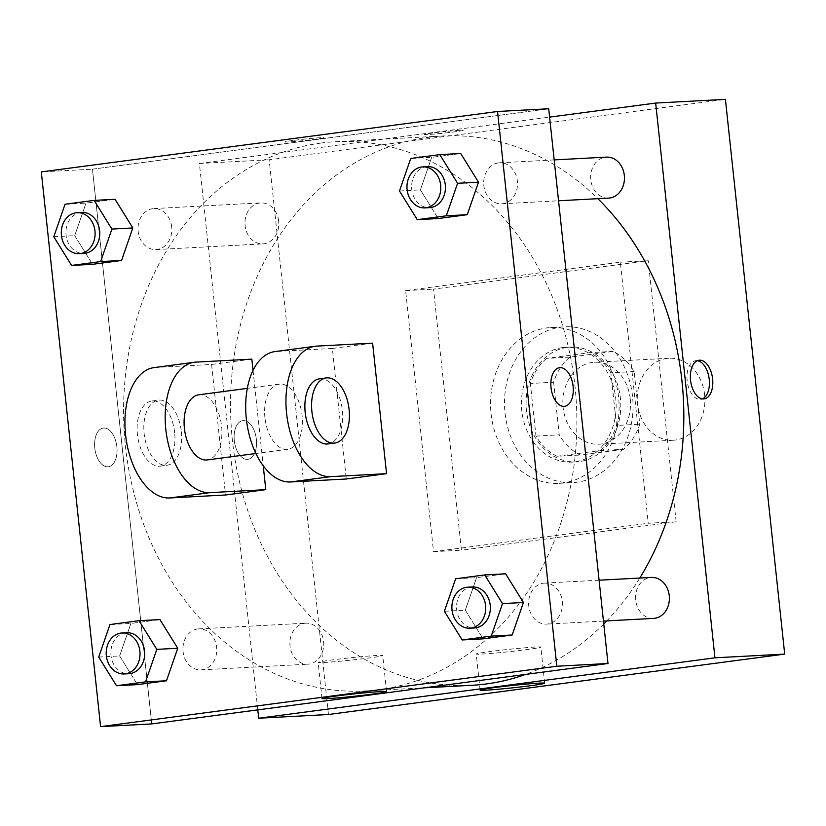 <?xml version="1.0" encoding="UTF-8"?>
<svg xmlns="http://www.w3.org/2000/svg" width="826" height="826" viewBox="0 0 826 826"><rect width="100%" height="100%" fill="white"/><g stroke="black" fill="none" stroke-linecap="round" stroke-linejoin="round"><path stroke-width="0.62" stroke-dasharray="4.13 3.1" d="M704.63 394.818A41.052 33.804 -93 0 0 668.905 358.267A41.052 33.804 -93 0 0 637.331 401.054A41.052 33.804 -93 0 0 673.273 440.248A41.052 33.804 -93 0 0 704.63 394.818M630.228 398.772A41.052 33.804 -93 0 0 594.503 362.232A41.052 33.804 -93 0 0 562.919 405.019A41.052 33.804 -93 0 0 598.871 444.212A41.052 33.804 -93 0 0 630.228 398.772M623.558 449.303L580.275 455.033A55.931 46.06 -93 0 1 559.233 434.858L553.616 382.231A55.931 46.06 -93 0 1 569.806 357.142L613.088 351.401A55.931 46.06 -93 0 1 634.131 371.576L639.758 424.203A55.931 46.06 -93 0 1 623.558 449.303L600.306 450.542L557.023 456.272L580.275 455.033M569.806 357.142L546.564 358.37L589.847 352.64L613.088 351.401M634.131 371.576L610.879 372.815L616.506 425.442L639.758 424.203M610.879 372.815A55.931 46.06 -93 0 0 589.847 352.64M546.564 358.37A55.931 46.06 -93 0 0 530.364 383.47L553.616 382.231M557.023 456.272A55.931 46.06 -93 0 1 535.981 436.097L530.364 383.47M600.306 450.542A55.931 46.06 -93 0 0 616.506 425.442M567.328 347.354A57.469 47.33 87 0 1 570.374 347.065A57.469 47.33 87 0 1 620.698 401.942A57.469 47.33 87 0 1 576.486 461.848A57.469 47.33 87 0 1 526.296 408.829A57.469 47.33 87 0 1 567.328 347.354M562.682 347.601A57.469 47.33 -93 0 0 521.64 409.076A57.469 47.33 -93 0 0 571.84 462.095A57.469 47.33 -93 0 0 615.752 398.483A57.469 47.33 -93 0 0 565.727 347.312A57.469 47.33 -93 0 0 562.682 347.601M535.981 436.097L559.233 434.858M632.52 396.263A77.995 64.232 -93 0 0 564.633 326.817A77.995 64.232 -93 0 0 504.634 408.116A77.995 64.232 -93 0 0 572.924 482.59A77.995 64.232 -93 0 0 632.52 396.263M618.571 397.007A77.995 64.232 -93 0 0 550.684 327.561A77.995 64.232 -93 0 0 490.685 408.86A77.995 64.232 -93 0 0 558.975 483.334A77.995 64.232 -93 0 0 618.571 397.007M676.133 521.764L648.234 260.706L433.526 289.131L461.424 550.188L676.133 521.764L648.234 523.25L620.336 262.193L405.628 290.618L433.526 551.675L648.234 523.25M433.526 551.675L461.424 550.188M328.449 714.511L269.162 159.769L725.414 99.357M432.762 132.996A19.494 0.712 173.9 0 0 424.419 134.483A19.494 0.712 173.9 0 0 443.882 133.12A19.494 0.712 173.9 0 0 463.2 130.332A19.494 0.712 173.9 0 0 452.772 130.818A19.494 0.712 173.9 0 0 432.762 132.996A19.494 0.712 -6.1 0 1 452.772 130.818A19.494 0.712 -6.1 0 1 463.2 130.343A19.494 0.712 -6.1 0 1 443.882 133.131A19.494 0.712 -6.1 0 1 424.419 134.483A19.494 0.712 -6.1 0 1 432.762 133.007M257.795 709.875L199.407 163.486L269.162 159.769M199.407 163.486L549.6 117.116M653.562 618.406A20.526 16.902 87 0 1 635.638 599.47A20.526 16.902 87 0 1 650.299 577.519A20.526 16.902 87 0 1 651.384 577.415M608.648 198.106A20.526 16.902 87 0 1 590.724 179.17A20.526 16.902 87 0 1 605.375 157.219A20.526 16.902 87 0 1 606.47 157.116M278.651 221.161A20.526 16.902 -93 0 0 260.789 202.886A20.526 16.902 -93 0 0 245.002 224.28A20.526 16.902 -93 0 0 262.967 243.876A20.526 16.902 -93 0 0 278.651 221.161M304.618 623.289A20.526 16.902 87 0 1 305.703 623.186A20.526 16.902 87 0 1 323.678 642.783A20.526 16.902 87 0 1 307.892 664.176A20.526 16.902 87 0 1 289.957 645.24A20.526 16.902 87 0 1 304.618 623.289M471.801 685.291A275.037 226.51 87 0 1 231.579 431.564A275.037 226.51 87 0 1 427.971 137.353A275.037 226.51 87 0 1 442.55 136.001A275.037 226.51 87 0 1 597.859 198.684M639.799 578.035A275.037 226.51 87 0 1 606.769 620.904M603.765 623.971A275.037 226.51 87 0 1 525.501 674.429M247.397 459.359A19.494 11.037 82.5 0 0 247.883 459.318A19.494 11.037 82.5 0 0 256.267 438.534A19.494 11.037 82.5 0 0 242.761 420.661A19.494 11.037 82.5 0 0 234.326 441.001A19.494 11.037 82.5 0 0 247.397 459.359A19.494 11.037 -97.5 0 1 234.336 441.001A19.494 11.037 -97.5 0 1 242.772 420.661A19.494 11.037 -97.5 0 1 256.267 438.534A19.494 11.037 -97.5 0 1 247.893 459.318A19.494 11.037 -97.5 0 1 247.397 459.359M405.628 290.618L433.526 289.131M620.336 262.193L648.234 260.706M482.002 654.078A32.472 1.187 173.9 0 0 518.232 650.671A32.472 1.187 173.9 0 0 540.834 647.119A32.472 1.187 173.9 0 0 508.413 649.381A32.472 1.187 173.9 0 0 476.251 654.016A32.472 1.187 173.9 0 0 482.002 654.078M697.361 360.704A19.494 11.037 82.5 0 0 696.132 360.642A19.494 11.037 82.5 0 0 695.637 360.694A19.494 11.037 82.5 0 0 687.253 381.467A19.494 11.037 82.5 0 0 700.758 399.35A19.494 11.037 82.5 0 0 702.42 398.896M321.015 143.053A275.037 226.51 -93 0 0 124.623 437.253A275.037 226.51 -93 0 0 364.844 690.99A275.037 226.51 -93 0 0 574.999 386.578A275.037 226.51 -93 0 0 335.593 141.7A275.037 226.51 -93 0 0 321.015 143.053M543.343 583.208A20.526 16.902 87 0 1 544.427 583.115A20.526 16.902 87 0 1 562.403 602.712A20.526 16.902 87 0 1 546.616 624.105A20.526 16.902 87 0 1 528.743 605.83A20.526 16.902 87 0 1 543.343 583.208M171.694 226.861A20.526 16.902 -93 0 0 153.832 208.586A20.526 16.902 -93 0 0 138.045 229.979A20.526 16.902 -93 0 0 156.011 249.576A20.526 16.902 -93 0 0 171.694 226.861M498.429 162.908A20.526 16.902 -93 0 0 483.768 184.869A20.526 16.902 -93 0 0 501.692 203.805A20.526 16.902 -93 0 0 517.375 181.09A20.526 16.902 -93 0 0 499.513 162.815A20.526 16.902 -93 0 0 498.429 162.908M197.662 628.989A20.526 16.902 -93 0 0 183 650.94A20.526 16.902 -93 0 0 200.935 669.876A20.526 16.902 -93 0 0 216.619 647.161A20.526 16.902 -93 0 0 198.746 628.885A20.526 16.902 -93 0 0 197.662 628.989M92.45 169.175L548.712 108.764L92.45 169.175L151.736 723.917L92.45 169.175L41.3 171.901M472.348 586.945A20.526 16.902 -93 0 0 456.561 608.349A20.526 16.902 -93 0 0 474.537 627.946M444.388 611.292L465.317 610.177L476.571 577.663L505.626 573.812L476.571 577.663L455.642 578.778M465.317 610.177L483.107 638.849L465.317 610.177L476.571 577.663M126.667 632.716A20.526 16.902 -93 0 0 110.88 654.12A20.526 16.902 -93 0 0 128.856 673.717M98.707 657.062L119.636 655.947L130.89 623.434L159.945 619.583L130.89 623.434L109.972 624.549M119.636 655.947L137.436 684.62L119.636 655.947L130.89 623.434M427.434 166.645A20.526 16.902 -93 0 0 411.647 188.039A20.526 16.902 -93 0 0 429.613 207.636M399.474 190.992L420.403 189.877L431.657 157.363L460.712 153.512L431.657 157.363L410.728 158.478M420.403 189.877L438.193 218.549L420.403 189.877L431.657 157.363M81.753 212.416A20.526 16.902 -93 0 0 65.966 233.82A20.526 16.902 -93 0 0 83.932 253.417M53.793 236.763L74.722 235.647L85.976 203.134L115.031 199.283L85.976 203.134L65.047 204.249M74.722 235.647L92.512 264.32L74.722 235.647L85.976 203.134M559.512 367.673L559.512 367.673A19.494 11.037 82.5 0 0 551.128 388.457A19.494 11.037 82.5 0 0 564.633 406.33L564.633 406.33M323.895 662.504A32.472 1.187 173.9 0 0 360.126 659.096A32.472 1.187 173.9 0 0 382.727 655.534A32.472 1.187 173.9 0 0 350.307 657.806A32.472 1.187 173.9 0 0 318.144 662.442A32.472 1.187 173.9 0 0 323.895 662.504M107.886 466.793A19.494 11.037 82.5 0 0 108.382 466.742A19.494 11.037 82.5 0 0 116.765 445.968A19.494 11.037 82.5 0 0 103.26 428.085A19.494 11.037 82.5 0 0 94.825 448.435A19.494 11.037 82.5 0 0 107.886 466.793A19.494 11.037 -97.5 0 1 94.825 448.435A19.494 11.037 -97.5 0 1 103.26 428.085A19.494 11.037 -97.5 0 1 116.765 445.968A19.494 11.037 -97.5 0 1 108.382 466.742A19.494 11.037 -97.5 0 1 107.896 466.793M293.261 140.43A19.494 0.712 173.9 0 0 284.918 141.907A19.494 0.712 173.9 0 0 304.381 140.544A19.494 0.712 173.9 0 0 323.689 137.766A19.494 0.712 173.9 0 0 313.26 138.241A19.494 0.712 173.9 0 0 293.261 140.43A19.494 0.712 -6.1 0 1 313.26 138.252A19.494 0.712 -6.1 0 1 323.689 137.777A19.494 0.712 -6.1 0 1 304.381 140.554A19.494 0.712 -6.1 0 1 284.918 141.917A19.494 0.712 -6.1 0 1 293.261 140.43M154.132 367.591A65.677 37.18 -97.5 0 1 155.773 367.436L211.58 364.462L251.837 359.134M253.035 370.358L263.236 465.761M211.58 364.462L225.529 494.991M372.609 343.141L332.351 348.469L346.3 478.997M264.929 417.698A32.844 18.585 -97.5 0 1 279.219 384.152A32.844 18.585 -97.5 0 1 301.955 414.27A32.844 18.585 -97.5 0 1 287.84 449.261A32.844 18.585 -97.5 0 1 264.929 417.698M332.351 348.469L276.555 351.442A65.677 37.18 82.5 0 0 274.903 351.597M198.694 394.818A32.844 18.585 -97.5 0 1 221.44 424.925A32.844 18.585 -97.5 0 1 207.316 459.927M319.476 378.824A32.844 18.585 -97.5 0 1 342.212 408.932A32.844 18.585 -97.5 0 1 328.098 443.934M181.348 431.709A32.844 18.585 -97.5 0 1 167.059 465.255A32.844 18.585 -97.5 0 1 144.323 435.137A32.844 18.585 -97.5 0 1 158.437 400.145A32.844 18.585 -97.5 0 1 181.348 431.709M174.647 432.597A32.844 18.585 82.5 0 0 151.736 401.033A32.844 18.585 82.5 0 0 137.612 436.025A32.844 18.585 82.5 0 0 160.358 466.143A32.844 18.585 82.5 0 0 174.647 432.597M276.555 351.442L316.812 346.115M155.773 367.436L196.03 362.108M668.905 358.267L594.503 362.232M673.273 440.248L598.871 444.212M571.84 462.095L576.486 461.848M565.727 347.312L570.374 347.065M558.975 483.334L572.924 482.59M550.684 327.561L564.633 326.817M544.685 683.205L540.834 647.119M480.102 690.113L476.251 654.016M699.023 360.25L695.637 360.694M704.144 398.906L700.758 399.35M364.844 690.99L424.419 687.821M335.593 141.7L442.55 136.001M599.087 580.203L544.427 583.115M603.455 621.08L546.616 624.105M156.011 249.576L262.967 243.876M153.832 208.586L260.789 202.886M501.692 203.805L558.541 200.78M499.513 162.815L554.174 159.903M200.935 669.876L307.892 664.176M198.746 628.885L305.703 623.186M386.578 691.63L382.727 655.534M321.995 698.528L318.144 662.442M279.219 384.152L247.294 388.375M287.84 449.261L255.915 453.484M160.358 466.143L167.059 465.255M151.736 401.033L158.437 400.145"/><path stroke-width="1.24" d="M549.6 117.116L655.658 103.064L725.414 99.357L784.7 654.099L328.449 714.511L258.693 718.228L257.795 709.875M599.087 580.203L651.384 577.415A20.526 16.902 87 0 1 669.359 597.012A20.526 16.902 87 0 1 653.562 618.406L603.455 621.08M554.174 159.903L606.47 157.116A20.526 16.902 87 0 1 624.435 176.712A20.526 16.902 87 0 1 608.648 198.106L558.541 200.78M655.658 103.064L714.944 657.816L258.693 718.228M597.859 198.684A275.037 226.51 87 0 1 639.799 578.035M606.769 620.904A275.037 226.51 87 0 1 603.765 623.971M525.501 674.429A275.037 226.51 87 0 1 471.801 685.291L424.419 687.821M699.508 360.198A19.494 11.037 -97.5 0 1 712.58 378.556A19.494 11.037 -97.5 0 1 704.144 398.906A19.494 11.037 -97.5 0 1 690.639 381.023A19.494 11.037 -97.5 0 1 699.023 360.25A19.494 11.037 -97.5 0 1 699.508 360.198M714.944 657.816L784.7 654.099M485.853 690.175A32.472 1.187 -6.1 0 1 480.102 690.113A32.472 1.187 -6.1 0 1 512.265 685.477A32.472 1.187 -6.1 0 1 544.685 683.205A32.472 1.187 -6.1 0 1 522.094 686.767A32.472 1.187 -6.1 0 1 485.853 690.175M702.42 398.896A19.494 11.037 82.5 0 0 709.142 378.576A19.494 11.037 82.5 0 0 697.361 360.704M548.712 108.764L607.988 663.505L151.736 723.917L100.586 726.643L41.3 171.901L497.551 111.489L548.712 108.764L607.988 663.505L151.736 723.917M444.388 611.292L455.642 578.778L484.697 574.927L502.497 603.6L491.243 636.113L462.188 639.964L444.388 611.292M469.88 628.194L474.537 627.946A20.526 16.902 -93 0 0 490.221 605.221A20.526 16.902 -93 0 0 472.348 586.945L467.702 587.193A20.526 16.902 -93 0 0 451.915 608.597A20.526 16.902 -93 0 0 469.88 628.194A20.526 16.902 -93 0 0 485.564 605.468A20.526 16.902 -93 0 0 467.702 587.193M484.697 574.927L505.626 573.812L523.426 602.484L512.161 634.998L483.107 638.849L462.188 639.964M502.497 603.6L523.426 602.484L512.161 634.998L483.107 638.849M491.243 636.113L512.161 634.998M98.707 657.062L109.972 624.549L139.016 620.698L156.816 649.37L145.562 681.884L116.507 685.735L98.707 657.062M124.199 673.964L128.856 673.717A20.526 16.902 -93 0 0 144.54 650.991A20.526 16.902 -93 0 0 126.667 632.716L122.021 632.964A20.526 16.902 -93 0 0 106.234 654.368A20.526 16.902 -93 0 0 124.199 673.964A20.526 16.902 -93 0 0 139.883 651.239A20.526 16.902 -93 0 0 122.021 632.964M139.016 620.698L159.945 619.583L177.745 648.255L166.48 680.769L137.436 684.62L116.507 685.735M156.816 649.37L177.745 648.255L166.48 680.769L137.436 684.62M145.562 681.884L166.48 680.769M399.474 190.992L410.728 158.478L439.783 154.627L457.583 183.3L446.319 215.813L417.264 219.664L399.474 190.992M424.967 207.884L429.613 207.636A20.526 16.902 -93 0 0 445.297 184.921A20.526 16.902 -93 0 0 427.434 166.645L422.788 166.893A20.526 16.902 -93 0 0 406.991 188.287A20.526 16.902 -93 0 0 424.967 207.884A20.526 16.902 -93 0 0 440.65 185.169A20.526 16.902 -93 0 0 422.788 166.893M439.783 154.627L460.712 153.512L478.502 182.185L467.248 214.698L438.193 218.549L417.264 219.664M457.583 183.3L478.502 182.185L467.248 214.698L438.193 218.549M446.319 215.813L467.248 214.698M53.793 236.763L65.047 204.249L94.102 200.398L111.902 229.07L100.638 261.584L71.583 265.435L53.793 236.763M79.286 253.665L83.932 253.417A20.526 16.902 -93 0 0 99.616 230.691A20.526 16.902 -93 0 0 81.753 212.416L77.107 212.664A20.526 16.902 -93 0 0 61.32 234.068A20.526 16.902 -93 0 0 79.286 253.665A20.526 16.902 -93 0 0 94.969 230.939A20.526 16.902 -93 0 0 77.107 212.664M94.102 200.398L115.031 199.283L132.821 227.955L121.567 260.469L92.512 264.32L71.583 265.435M111.902 229.07L132.821 227.955L121.567 260.469L92.512 264.32M100.638 261.584L121.567 260.469M559.997 367.632A19.494 11.037 82.5 0 0 559.512 367.673A19.494 11.037 -97.5 0 1 560.007 367.632A19.494 11.037 -97.5 0 1 573.068 385.979A19.494 11.037 -97.5 0 1 564.633 406.33A19.494 11.037 82.5 0 0 573.068 385.979A19.494 11.037 82.5 0 0 559.997 367.632M564.633 406.33A19.494 11.037 -97.5 0 1 551.138 388.447A19.494 11.037 -97.5 0 1 559.512 367.673M497.551 111.489L556.838 666.231L607.988 663.505M327.746 698.59A32.472 1.187 -6.1 0 1 321.995 698.528A32.472 1.187 -6.1 0 1 354.158 693.892A32.472 1.187 -6.1 0 1 386.578 691.63A32.472 1.187 -6.1 0 1 363.987 695.182A32.472 1.187 -6.1 0 1 327.746 698.59M556.838 666.231L100.586 726.643M115.031 199.283L132.821 227.955M159.945 619.583L177.745 648.255M505.626 573.812L523.426 602.484M460.712 153.512L478.502 182.185M263.236 465.761L265.786 489.663L225.529 494.991L169.722 497.964L209.99 492.637A65.677 37.18 -97.5 0 1 165.974 430.8A65.677 37.18 -97.5 0 1 194.389 362.253A65.677 37.18 -97.5 0 1 196.03 362.108L251.837 359.134L253.035 370.358M372.609 343.141L386.558 473.67L330.761 476.643A65.677 37.18 -97.5 0 1 286.746 414.807A65.677 37.18 -97.5 0 1 315.16 346.27A65.677 37.18 -97.5 0 1 316.812 346.115L372.609 343.141M315.16 346.27L274.903 351.597A65.677 37.18 82.5 0 0 246.489 420.135A65.677 37.18 82.5 0 0 290.504 481.971L346.3 478.997L386.558 473.67M255.915 453.484L207.316 459.927A32.844 18.585 -97.5 0 1 184.404 428.364A32.844 18.585 -97.5 0 1 198.694 394.818L247.294 388.375M209.99 492.637L265.786 489.663M334.809 443.046L328.098 443.934A32.844 18.585 -97.5 0 1 305.186 412.37A32.844 18.585 -97.5 0 1 319.476 378.824L326.187 377.936A32.844 18.585 -97.5 0 1 348.923 408.044A32.844 18.585 -97.5 0 1 334.809 443.046A32.844 18.585 -97.5 0 1 311.887 411.482A32.844 18.585 -97.5 0 1 326.187 377.936M169.722 497.964A65.677 37.18 -97.5 0 1 125.717 436.128A65.677 37.18 -97.5 0 1 154.132 367.591L194.389 362.253M290.504 481.971L330.761 476.643"/></g></svg>
